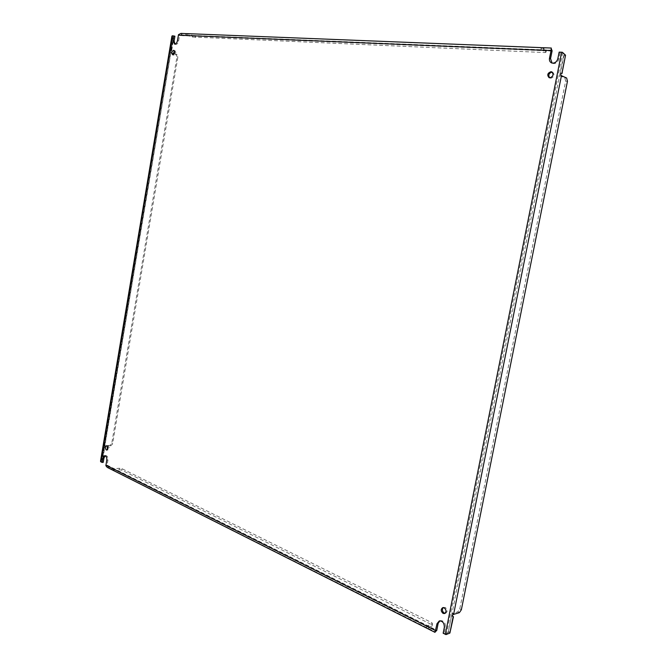 <?xml version="1.0" encoding="UTF-8"?>
<svg xmlns="http://www.w3.org/2000/svg" width="668" height="668" viewBox="0 0 668 668"><rect width="100%" height="100%" fill="white"/><g stroke="black" fill="none" stroke-linecap="round" stroke-linejoin="round"><path stroke-width="0.5" stroke-dasharray="3.34 2.5" d="M552.227 72.144L552.787 72.294C554.991 74.933 554.34 76.92 550.841 78.248L549.655 77.814M174.298 50.743L174.924 50.701C176.277 52.471 175.96 53.949 173.981 55.135L173.262 54.726M443.377 607.579L445.331 607.488C447.66 609.65 447.76 611.571 445.639 613.249L445.038 613.308M107.189 445.898L108.191 445.723C109.535 447.443 109.443 448.863 107.915 449.99L107.323 449.798M439.87 620.831L440.429 620.605C443.836 620.63 445.523 622.776 445.472 627.035L444.303 632.888L446.483 633.974L562.69 52.697L560.193 52.588L558.907 59.035C558.072 61.924 556.352 63.452 553.764 63.61L552.085 63.076M180.97 33.4L181.471 33.467L181.212 34.986L179.567 35.354L178.581 41.082C178.089 43.195 177.154 44.313 175.776 44.455L174.907 44.096M105.252 455.751L105.836 455.576C107.423 455.885 108.132 457.346 107.957 459.951L107.072 465.304L107.94 466.064L436.738 630.517M174.933 36.206L173.63 36.147L102.079 461.755L103.248 462.34M552.119 50.81L550.941 50.175L551.259 48.589M543.468 49.991L543.877 47.937L543.443 47.795L543.034 49.849L550.716 50.284L181.838 35.103L182.097 33.584L181.471 33.467L185.762 33.634L185.779 35.262L181.838 35.103M560.193 52.588L559.149 52.129M562.69 52.697L562.372 52.279M446.483 633.974L448.261 632.279L449.873 633.08M452.637 616.397L451.543 615.863L448.261 632.279L563.717 55.102L562.932 52.714M445.974 634.6L446.7 634.074M444.303 632.888L443.151 633.231M105.87 465.73L107.072 465.304M102.079 461.755L100.634 461.671M107.08 446.007L104.801 446.232L102.897 459.626L101.987 461.697M173.63 36.147L104.801 446.232L103.941 445.815L103.482 447.426L104.525 447.902L102.48 460.06L101.62 459.634L100.559 460.937M172.185 35.796L173.53 36.147M179.567 35.354L178.515 34.636M186.673 35.212L187.332 33.792L192.793 35.496L192.534 37.016L186.673 35.212M186.931 33.684L541.322 47.712L540.921 49.758L546.098 52.079L545.13 52.572L192.534 37.016M565.554 55.185L563.717 55.102L563.901 55.853L565.738 55.937M562.155 73.171L560.327 73.071L563.901 55.853M560.327 73.071L561.947 73.221M453.614 614.385L451.994 613.608L457.772 611.88L459.751 608.991L565.637 81.17L564.836 77.897L559.617 75.584L561.454 75.693M427.077 628.363L428.271 628.671L428.639 626.801L435.553 630.266L435.21 631.961M112.107 469.838L113.101 470.113L113.335 468.694L119.355 468.276L122.052 468.736L431.962 622.735L432.497 624.171L427.019 625.724L426.226 627.895L426.752 626.058M107.247 467.391L108.208 467.658L108.45 466.247L112.583 468.118L111.673 469.612L112.274 468.201M174.273 53.707L176.761 54.434L177.922 56.83L112.6 443.878L110.763 445.806L107.314 445.999M171.876 36.373L172.519 37.8L173.73 38.393L171.643 50.851L170.332 50.801L170.031 52.58L172.887 53.298M185.779 35.262L186.038 33.742L182.097 33.584M195.315 37.533L195.574 36.022L192.793 35.496M545.13 52.572L545.531 50.543L195.574 36.022M546.098 52.079L546.499 50.042L545.531 50.543M541.356 47.745L546.499 50.042M550.716 50.284L551.125 48.221L543.877 47.937M543.443 47.795L551.125 48.221M560.452 73.096L562.022 73.188M564.836 77.897L566.656 78.014M565.637 81.17L567.458 81.279M459.751 608.991L461.363 609.759M457.772 611.88L459.384 612.656M451.852 615.904L452.453 616.197M448.712 631.619L450.315 632.412M435.427 629.932L435.177 632.145L428.271 628.671L429.09 626.759M426.652 627.586L113.101 470.113L119.121 469.696L121.81 470.155L431.595 624.588L432.129 626.025L426.652 627.586L427.019 625.724M432.497 624.171L432.129 626.025M431.962 622.735L431.595 624.588M122.052 468.736L121.81 470.155M119.355 468.276L119.121 469.696M112.583 468.118L112.057 469.596L108.208 467.658L112.341 469.537M109.051 466.347L108.817 467.759M428.714 628.621L435.052 631.811M102.897 459.626L102.037 459.2L101.62 459.634L103.665 447.485L104.851 447.977M104.308 445.698L170.031 52.58L175.809 54.375L176.97 56.772L111.74 443.469L109.903 445.389L104.308 445.698L105.168 446.115M110.763 445.806L109.903 445.389M112.6 443.878L111.74 443.469M177.922 56.83L176.97 56.772M176.761 54.434L175.809 54.375M171.643 50.851L170.332 50.801L172.519 37.8L170.691 50.793M173.73 38.393L172.778 38.352M103.991 447.568L102.037 459.2M107.089 465.128L436.763 630.291M552.052 51.06L179.517 35.529M558.907 59.035L557.864 58.575M445.472 627.035L444.32 627.369M107.957 459.951L106.78 460.035M178.581 41.082L177.429 40.731M187.073 35.32L187.332 33.792M541.105 49.891L541.514 47.837M559.901 75.851L561.73 75.96M452.353 613.383L453.973 614.159M113.744 468.702L113.502 470.122M171.3 52.839L170.357 52.78M552.787 72.294L551.735 71.86M174.924 50.701L173.772 50.367M445.639 613.249L444.487 613.558M107.915 449.99L106.738 450.065M551.543 62.901L552.586 63.343M174.298 44.055L175.45 44.405M550.148 78.098L549.096 77.672M173.789 55.102L172.636 54.768M443.928 607.329L442.775 607.63M107.773 445.639L106.596 445.698M180.953 34.961L185.495 35.145L185.37 33.625M186.456 35.187L540.996 49.741M542.742 49.816L551.108 50.158M439.277 620.931L440.429 620.605M435.837 630.509L427.887 626.526M427.102 626.125L112.808 468.502M112.366 468.285L107.94 466.064M104.651 455.651L105.836 455.576M102.012 461.137L173.371 36.673M541.172 47.645L540.963 49.557M562.464 52.355L563.066 53.039M452.211 616.188L452.787 616.506M103.482 447.426L104.166 447.727M453.196 616.673L451.585 615.888M103.707 447.51L104.567 447.927M170.549 50.768L171.501 50.826"/><path stroke-width="1" d="M551.016 71.693L551.735 71.86C553.939 74.499 553.296 76.494 549.789 77.822L549.096 77.672C546.867 75.041 547.51 73.054 551.016 71.693M549.655 77.814C548.052 75.041 548.862 73.146 552.06 72.127L552.227 72.144M173.58 50.334L173.772 50.367C175.125 52.137 174.807 53.615 172.828 54.801L172.636 54.768C171.284 53.006 171.601 51.528 173.58 50.334M444.178 607.796C446.516 609.959 446.616 611.888 444.487 613.558L443.068 613.399C440.738 611.22 440.638 609.291 442.775 607.63L444.178 607.796M445.038 613.308L444.212 613.082C442.099 611.329 441.824 609.492 443.377 607.579M107.014 445.79C108.358 447.51 108.266 448.938 106.738 450.065L106.312 449.973C104.968 448.245 105.06 446.825 106.596 445.698L107.014 445.79M552.085 63.076L550.541 58.642L552.119 50.81L551.242 48.647M562.022 73.188L565.554 55.185L562.372 52.279L559.149 52.129L557.864 58.575C557.029 61.473 555.308 63.001 552.712 63.168L551.543 62.901C549.839 62.024 549.154 60.454 549.497 58.183L551.2 49.858L552.077 50.776M174.907 44.096L174.148 40.873L174.933 36.206L172.185 35.796L171.876 36.373L100.559 460.937L100.634 461.671L102.062 462.415L102.797 458.056L104.651 455.651C106.245 455.96 106.955 457.421 106.78 460.035L105.87 465.73L107.247 467.391L435.027 632.362L436.989 623.728L439.277 620.931C442.692 620.956 444.37 623.102 444.32 627.369L443.151 633.231L445.974 634.6L449.873 633.08L453.472 616.681L452.787 616.506C452.136 615.662 452.411 614.961 453.614 614.385L459.384 612.656L461.363 609.759L567.458 81.279L566.656 78.014L561.454 75.693C560.427 74.482 560.594 73.655 561.947 73.221L562.281 73.204M186.931 33.684L180.97 33.4L178.515 34.636L177.429 40.731C176.936 42.844 176.001 43.971 174.624 44.113L173.004 40.523L173.789 35.855M173.262 54.726L174.298 50.743M107.323 449.798L107.189 445.898M435.244 631.778L436.738 630.517L438.141 623.403L439.87 620.831M102.062 462.415L103.248 462.34L103.974 457.981L105.252 455.751M436.346 630.776L435.528 631.302M543.443 47.795L541.356 47.745M551.259 48.589L551.2 49.858M452.637 616.397L453.155 616.647L449.873 633.08M172.887 53.298L174.273 53.707M452.453 616.197L453.472 616.681M550.541 58.642L549.497 58.183M174.148 40.873L173.004 40.523M438.141 623.403L436.989 623.728M103.974 457.981L102.797 458.056M551 50.593L178.364 35.179M172.486 35.796L100.893 461.83M105.903 465.212L435.611 630.634M445.331 634.324L561.646 52.229M453.614 614.385L561.454 75.693M561.947 73.221L565.554 55.185M186.472 33.617L541.189 47.637M542.925 47.704L551.3 48.038"/></g></svg>
